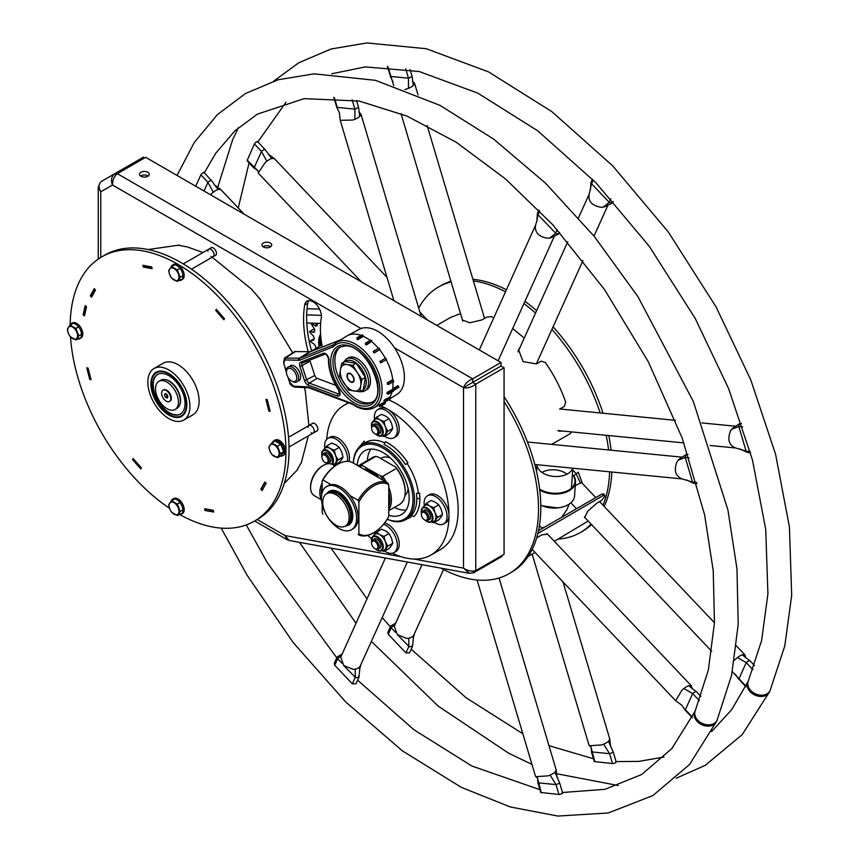 <?xml version="1.0" encoding="UTF-8"?>
<svg xmlns="http://www.w3.org/2000/svg" width="859" height="859" viewBox="0 0 859 859"><rect width="100%" height="100%" fill="white"/><g stroke="black" fill="none" stroke-linecap="round" stroke-linejoin="round"><path stroke-width="1.29" d="M558.393 430.864L560.637 430.831M519.265 349.108L518.288 350.418M603.576 494.752L602.019 494L538.518 530.658M585.215 517.913L584.571 517.644L587.728 511.255L596.844 503.138L601.59 500.4L605.026 496.169L603.469 495.385L537.874 533.514M536.714 537.798L542.05 534.77L547.645 534.244M551.693 444.382L569.936 433.849L571.589 431.905M559.166 431.207L563.246 431.078M519.92 347.659L518.546 349.71L523.088 361.618L536.413 363.905L541.159 361.167L545.358 362.498C554.173 375.211 560.948 388.397 565.673 402.055L564.374 406.393L559.639 409.131M462.464 320.053L470.002 322.759L481.974 319.881L486.72 317.143L491.305 316.649L493.839 317.68M512.683 328.535L524.237 338.081M436.78 325.4L450.449 317.508L460.521 313.535M588.179 521.037L554.334 541.31M605.026 496.169L603.544 493.764M504.072 396.643A141.778 81.852 60 0 1 511.449 572.309L509.151 573.64A141.778 81.852 60 0 1 440.989 568.153M504.072 401.529A141.778 81.852 60 0 1 509.151 573.64M716.76 720.83A11.908 8.977 -155.7 0 1 716.492 721.506A11.908 8.977 -155.7 0 1 697.229 721.463A11.908 8.977 -155.7 0 1 694.791 711.714A11.908 8.977 -155.7 0 1 695.081 711.145M698.453 720.894A10.287 7.752 24.3 0 0 707.698 724.846M177.029 175.44L194.263 142.519L217.391 114.612L245.524 93.502L278.101 79.758L314.072 73.842L375.544 80.349L440.098 105.421L493.667 139.115L545.626 183.278L594.245 236.397L637.915 296.634L693.342 401.475L727.927 509.967L736.968 568.819L738.214 624.407L731.578 675.303L717.082 720.186A11.908 8.955 -156.1 0 1 697.776 720.229A11.908 8.955 -156.1 0 1 695.318 710.554L708.374 669.913L714.452 622.829L713.228 570.677L704.648 514.96L682.229 438.122L648.255 361.671L604.382 289.365L552.756 224.747L505.489 178.919L456.258 142.272L406.876 116.04L359.18 101.051L304.129 98.645L257.389 114.14L234.851 130.869L215.813 153.138L204.345 172.766M692.193 688.757L691.366 685.815L688.714 685.718A10.823 3.393 136.5 0 0 686.438 686.781A10.823 3.393 136.5 0 0 683.85 688.521L682.153 689.917L675.657 700.708L681.831 705.25L685.321 710.339L692.397 717.791M688.714 685.718L695.887 691.463L692.826 693.234L685.364 709.717L692.29 717.018M499.058 578L556.192 769.911L554.946 772.252A10.823 3.372 163.4 0 1 552.885 773.691A10.823 3.372 163.4 0 1 550.093 775.054L548.031 775.838L535.866 776.686L535.447 776.085L477.067 579.997M554.946 772.252L559.681 783.043L556.364 784.632L538.088 782.839L537.455 777.921L535.866 776.686M559.681 783.043L562.634 792.943M562.076 792.674C562.903 793.458 561.85 794.06 558.941 794.478L540.74 792.481L537.809 782.624M407.338 562.011L360.082 666.337A10.823 8.16 -155.7 0 1 358.02 668.119A10.823 8.16 -155.7 0 1 355.229 669.14L353.167 669.333L343.783 665.553L340.744 657.167L385.39 558.006M358.708 675.904L358.879 677.364L355.637 677.665L343.772 665.564M358.879 677.364L355.959 683.839L352.362 683.839L334.709 665.22L334.258 663.395L337.179 656.92L342.022 654.139M341.818 663.159L337.351 658.381L337.179 656.92M210.38 194.692L213.257 192.212A10.823 3.393 -43.5 0 1 215.834 190.483A10.823 3.393 -43.5 0 1 218.111 189.41L220.763 189.517L244.171 214.202M204.002 191.009L208.082 182.011L211.142 180.24L204.023 172.434M195.712 186.231L200.845 174.86C202.66 172.541 203.712 171.94 203.98 173.056M535.597 225.101L535.49 225.369C534.652 232.488 538.711 236.773 547.688 238.233L549.749 238.04A10.823 8.16 24.3 0 0 552.197 237.202A10.823 8.16 24.3 0 0 552.541 237.02M538.808 210.047L537.423 213.365L537.992 214.675L555.998 233.605L558.586 233.959L559.649 232.402M680.425 458.309A10.823 8.171 95.6 0 0 680.081 458.523A10.823 8.171 95.6 0 0 678.148 460.22L676.956 461.906C673.735 470.399 675.421 476.069 682.014 478.903L682.304 478.935M687.962 454.443L686.083 454.583L685.106 456.999L692.526 482.06L693.374 483.209L696.939 483.66M339.369 112.701L336.728 107.171L339.369 112.701L340.228 120.314L352.813 120.056L354.874 119.283A10.823 3.372 -16.6 0 0 357.666 117.919A10.823 3.372 -16.6 0 0 359.728 116.48L360.973 114.14L358.837 111.938M334.398 97.743L337.276 107.407L355.272 109.147L358.332 107.375M359.728 116.48L358.611 107.6L356.506 100.535M558.232 539.055A141.778 81.852 -120 0 0 580.319 532.548A141.778 81.852 -120 0 0 591.067 524.087M603.039 505.242A141.778 81.852 -120 0 0 609.611 471.806M608.591 449.955A141.778 81.852 -120 0 0 606.175 435.288M600.173 412.954A141.778 81.852 -120 0 0 580.212 368.651A141.778 81.852 -120 0 0 551.897 329.416M535.533 313.063A141.778 81.852 -120 0 0 523.936 303.592M505.5 291.824A141.778 81.852 -120 0 0 473.406 280.936M451.115 281.935A141.778 81.852 -120 0 0 438.541 286.981A141.778 81.852 -120 0 0 418.72 308.113M580.319 532.548L582.617 531.227A141.778 81.852 -120 0 0 591.54 524.57M604.221 506.488A141.778 81.852 -120 0 0 611.855 472.031M611.06 450.202A141.778 81.852 -120 0 0 608.795 435.545M602.997 413.233A141.778 81.852 -120 0 0 582.509 367.33A141.778 81.852 -120 0 0 553.056 326.839M536.607 310.668A141.778 81.852 -120 0 0 524.956 301.326M506.423 289.784A141.778 81.852 -120 0 0 472.912 279.304M450.921 281.301A141.778 81.852 -120 0 0 440.839 285.66L438.541 286.981M331.757 73.767L365.311 66.916L419.171 71.512L477.819 93.137L537.691 130.783L595.845 182.677L649.232 246.243L695.135 318.281L728.593 388.536L752.452 459.919L765.723 529.38L767.914 593.923L761.6 640.578L748.361 680.79A11.908 8.977 24.3 0 0 750.798 690.539A11.908 8.977 24.3 0 0 770.061 690.572L784.793 645.957L791.687 595.308L789.421 526.996L775.57 454.228L750.755 379.85L715.998 306.813L668.313 231.994L612.714 165.873L551.832 111.616L488.47 71.845L426.204 48.705L366.933 42.95L331.166 48.974L298.782 62.75L273.753 81.079M748.125 681.37A11.908 8.998 24.7 0 0 747.835 681.939A11.908 8.998 24.7 0 0 750.24 691.774A11.908 8.998 24.7 0 0 769.471 691.882A11.908 8.998 24.7 0 0 769.739 691.216M760.537 695.178A10.287 7.774 -155.3 0 1 751.507 691.237M745.762 657.833L744.936 654.891L742.273 654.794A10.823 3.393 136.5 0 0 739.996 655.857A10.823 3.393 136.5 0 0 737.419 657.597L734.477 660.141M595.792 497.597L582.262 483.338A10.823 3.393 -43.5 0 0 580.448 483.016L575.262 485.668M573.619 475.854L578.279 472.182M742.283 654.794L749.456 660.539L746.396 662.3L738.837 679.05L745.966 686.867M562.999 581.897L609.761 738.987L608.516 741.328A10.823 3.372 163.4 0 1 606.454 742.767A10.823 3.372 163.4 0 1 603.662 744.13L601.601 744.914L589.435 745.752L589.016 745.161L532.15 554.119M608.516 741.328L613.251 752.119L609.933 753.708L591.658 751.915L591.024 746.997L589.435 745.752M615.645 761.74C616.472 762.524 615.42 763.136 612.51 763.554L594.31 761.546L591.379 751.7M613.251 752.119L616.204 762.019M443.566 569.517L413.651 635.402A10.823 8.16 -155.7 0 1 411.59 637.195A10.823 8.16 -155.7 0 1 408.798 638.216L406.736 638.409L397.341 634.629L394.313 626.232L421.994 564.685M395.387 632.235L390.92 627.457L390.748 625.996L395.591 623.215M412.277 644.969L412.449 646.44L409.528 652.915L405.931 652.904L388.279 634.286L387.828 632.471L390.748 625.996M412.449 646.44L409.206 646.741L397.352 634.629M361.435 281.902L258.623 173.475L258.312 172.82L265.12 162.684L266.827 161.288A10.823 3.393 -43.5 0 1 269.404 159.549A10.823 3.393 -43.5 0 1 271.68 158.486L274.332 158.582L386.99 277.393M258.312 172.809L258.044 170.834L254.092 167.827L261.651 151.077L264.712 149.316L257.593 141.499M254.146 168.181L247.081 160.73L254.414 143.936C256.229 141.617 257.281 141.016 257.55 142.122M589.167 194.177L589.059 194.445C588.157 201.597 592.227 205.881 601.257 207.298L603.319 207.105A10.823 8.16 24.3 0 0 605.767 206.278A10.823 8.16 24.3 0 0 606.11 206.096M592.377 179.123L590.992 182.441L591.561 183.751L609.568 202.681L612.156 203.035L613.219 201.468M733.994 427.385A10.823 8.171 95.6 0 0 733.65 427.599A10.823 8.171 95.6 0 0 731.718 429.296L730.526 430.982C727.24 439.507 728.926 445.177 735.583 447.969L735.873 448.011M741.532 423.519L739.653 423.659L738.676 426.075L746.095 451.136L746.943 452.274L750.508 452.736M404.9 89.604L408.444 88.359A10.823 3.372 -16.6 0 0 411.236 86.984A10.823 3.372 -16.6 0 0 413.297 85.546M410.076 69.611L412.18 76.676L413.297 85.556L414.543 83.205L412.406 81.014M387.355 66.358L390.566 76.43L408.841 78.223L411.901 76.451M572.395 474.361A21.647 13.433 -176 0 1 575.519 482.071A21.647 13.433 -176 0 1 562.462 493.27A21.647 13.433 -176 0 1 539.753 490.092M540.783 505.113A21.647 13.433 4 0 0 565.405 506.048A21.647 13.433 4 0 0 574.542 496.04L575.519 482.071M572.384 474.565A21.099 13.089 -176 0 1 566.961 491.004A21.099 13.089 -176 0 1 539.645 489.136M541.975 472.45A16.643 10.329 -176 0 1 565.727 473.33A16.643 10.329 -176 0 1 566.897 474.2M540.783 505.146A21.099 13.089 4 0 0 565.061 506.187A21.099 13.089 4 0 0 565.233 506.112M537.036 464.698A17.996 11.167 4 0 0 542.276 472.654A17.996 11.167 4 0 0 560.251 476.23A17.996 11.167 4 0 0 572.642 468.187M557.77 507.916L542.534 505.908M353.382 463.098A42.209 24.374 60 0 1 384.188 448.817A42.209 24.374 60 0 1 413.007 499.895A42.209 24.374 60 0 1 387.194 519.147M357.226 465.31A36.797 21.25 60 0 1 364.764 450.803A36.797 21.25 60 0 1 393.121 460.66A36.797 21.25 60 0 1 409.185 497.694A36.797 21.25 60 0 1 401.561 514.53A36.797 21.25 60 0 1 388.751 515.239M353.339 463.076A43.294 24.997 60 0 1 362.283 444.737A43.294 24.997 60 0 1 395.645 456.333A43.294 24.997 60 0 1 414.532 499.895A43.294 24.997 60 0 1 405.566 519.716A43.294 24.997 60 0 1 387.141 519.233M363.84 443.792A43.562 25.147 60 0 1 365.977 442.288A43.562 25.147 60 0 1 384.832 442.922M407.037 463.42A43.562 25.147 60 0 1 418.322 493.259M412.116 515.84A43.562 25.147 60 0 1 409.528 517.741A43.562 25.147 60 0 1 406.973 518.911M326.71 439.346A86.576 49.983 60 0 1 344.459 405.029A86.576 49.983 60 0 1 349.119 402.871M381.117 405.91A86.576 49.983 60 0 1 448.978 515.357A86.576 49.983 60 0 1 431.046 555A86.576 49.983 60 0 1 392.445 553.217M371.528 538.818A86.576 49.983 60 0 1 367.845 535.372M388.612 399.875A86.576 49.983 60 0 1 458.158 510.063A86.576 49.983 60 0 1 440.227 549.696L431.046 555M416.529 493.41L419.568 493.152L419.89 498.574C419.858 506.252 417.936 512.211 414.124 516.452L411.343 515.604C414.961 511.567 416.798 505.887 416.83 498.574L416.529 493.41M384.059 444.393L385.476 441.687C393.862 445.961 401.346 452.994 407.939 462.797L405.448 464.504C399.167 455.163 392.037 448.462 384.059 444.393M358.364 448.022L364.237 441.139L363.829 443.845M308.768 300.586A11.908 6.872 -120 0 0 307.758 303.184A104.981 60.613 -120 0 0 311.549 350.934M311.903 423.809A4.488 2.598 60 0 1 312.418 423.326A4.488 2.598 60 0 1 314.673 423.551A4.488 2.598 60 0 1 317.605 427.514A4.488 2.598 60 0 1 316.917 431.111A4.488 2.598 60 0 1 316.23 431.315M210.509 248.187A4.488 2.598 60 0 1 211.024 247.703A4.488 2.598 60 0 1 213.268 247.918A4.488 2.598 60 0 1 216.2 251.88A4.488 2.598 60 0 1 215.512 255.477A4.488 2.598 60 0 1 214.836 255.681M297.064 470.066L301.101 462.883M305.181 390.963L304.569 387.506M259.654 298.599L251.408 289.129M186.908 246.866L178.178 245.212M307.758 303.184L304.698 304.956A11.908 6.872 -120 0 1 307.039 301.122A11.908 6.872 -120 0 1 316.874 305.052A11.908 6.872 -120 0 1 321.277 317.905A81.165 46.858 -120 0 0 322.329 347.015M304.698 304.956A104.981 60.613 -120 0 0 308.231 351.782M466.577 385.906L463.516 387.677C464.902 383.758 467.962 380.816 472.697 378.84L472.697 382.373L466.577 385.906L501.012 366.02L472.697 382.373L475.757 384.134C471.677 387.248 467.597 388.429 463.516 387.677L463.516 568.11L413.727 559.026M475.757 570.634L475.757 384.134L504.072 367.792L504.072 554.291L475.757 570.634C471.677 571.729 467.597 570.891 463.516 568.11L469.422 573.34L289.215 540.472L284.952 535.544L257.195 519.523M116.019 174.903L115.181 173.464C111.423 176.224 110.521 180.079 112.497 185.007C112.432 180.261 114.054 176.482 117.35 173.679L472.697 378.84L501.012 362.487L501.012 366.02L504.072 367.792M473.255 571.074L473.685 572.781L469.422 573.34M287.948 540.021L287.003 539.656L284.952 535.544L401.174 556.739M99.204 184.771L98.237 187.509L100.771 191.782L112.497 185.007L361.059 328.525M101.673 181.26L115.181 173.464L101.673 181.26C98.506 183.686 98.205 187.187 100.771 191.782L100.771 257.432M501.012 362.487L145.665 157.326L117.35 173.679M270.284 242.979A4.875 2.813 0 0 0 264.98 242.367A4.875 2.813 0 0 0 261.974 244.965A4.875 2.813 0 0 0 263.391 246.952A4.875 2.813 0 0 0 268.706 247.564A4.875 2.813 0 0 0 271.712 244.965A4.875 2.813 0 0 0 270.284 242.979M147.834 172.283A4.875 2.813 0 0 0 142.53 171.671A4.875 2.813 0 0 0 139.523 174.27A4.875 2.813 0 0 0 140.951 176.256A4.875 2.813 0 0 0 146.255 176.868A4.875 2.813 0 0 0 149.262 174.27A4.875 2.813 0 0 0 147.834 172.283M148.178 176.041A4.875 2.813 0 0 0 147.834 175.816A4.875 2.813 0 0 0 140.608 176.041M270.628 246.726A4.875 2.813 0 0 0 270.284 246.512A4.875 2.813 0 0 0 263.047 246.726M115.181 173.464L143.496 157.111L144.129 158.217M473.685 572.781L502 556.439L501.796 555.601M434.418 522.358A16.235 9.374 -120 0 0 443.695 523.893L445.617 522.798A16.235 9.374 -120 0 0 448.978 515.357A16.235 9.374 -120 0 0 441.891 499.025A16.235 9.374 -120 0 0 429.382 494.677L427.46 495.783A16.235 9.374 -120 0 0 424.099 503.213A16.235 9.374 -120 0 0 424.292 505.715M443.695 523.893A16.235 9.374 -120 0 0 447.056 516.463A16.235 9.374 -120 0 0 439.98 500.131A16.235 9.374 -120 0 0 427.46 495.783M384.682 551.081A16.235 9.374 -120 0 0 393.959 552.616L395.87 551.51A16.235 9.374 -120 0 0 399.231 544.08A16.235 9.374 -120 0 0 384.596 522.884M393.959 552.616A16.235 9.374 -120 0 0 397.32 545.186A16.235 9.374 -120 0 0 383.522 524.237M374.363 532.365A16.235 9.374 -120 0 0 374.545 534.427M384.682 436.2A16.235 9.374 -120 0 0 393.959 437.746L395.87 436.64A16.235 9.374 -120 0 0 399.231 429.21A16.235 9.374 -120 0 0 392.144 412.868A16.235 9.374 -120 0 0 379.635 408.519L377.724 409.625A16.235 9.374 -120 0 0 374.363 417.055A16.235 9.374 -120 0 0 374.545 419.557M393.959 437.746A16.235 9.374 -120 0 0 397.32 430.305A16.235 9.374 -120 0 0 390.233 413.974A16.235 9.374 -120 0 0 377.724 409.625M349.001 461.455A16.235 9.374 -120 0 0 349.484 457.922A16.235 9.374 -120 0 0 342.397 441.59A16.235 9.374 -120 0 0 329.888 437.242L327.977 438.348A16.235 9.374 -120 0 0 324.616 445.778A16.235 9.374 -120 0 0 324.809 448.269M347.38 461.326A16.235 9.374 -120 0 0 347.573 459.028A16.235 9.374 -120 0 0 340.486 442.696A16.235 9.374 -120 0 0 327.977 438.348M334.935 464.923A16.235 9.374 -120 0 0 335.762 465.46M424.818 520.028A5.412 3.125 -120 0 0 425.194 520.253A5.412 3.125 -120 0 0 427.9 520.522A5.412 3.125 -120 0 0 429.017 518.052A5.412 3.125 -120 0 0 426.655 512.598A5.412 3.125 -120 0 0 422.488 511.148A5.412 3.125 -120 0 0 421.361 513.628L421.361 514.444A4.413 2.545 -120 0 0 424.486 519.856A4.413 2.545 -120 0 0 427.61 518.052A4.413 2.545 -120 0 0 424.486 512.64A4.413 2.545 -120 0 0 421.361 514.444A4.413 2.545 -120 0 0 423.294 518.89A4.413 2.545 -120 0 0 426.698 520.071A4.413 2.545 -120 0 0 427.61 518.052A4.413 2.545 -120 0 0 425.677 513.607A4.413 2.545 -120 0 0 422.274 512.426A4.413 2.545 -120 0 0 421.361 514.444M375.072 548.74A5.412 3.125 -120 0 0 375.447 548.976A5.412 3.125 -120 0 0 378.153 549.245A5.412 3.125 -120 0 0 379.27 546.764A5.412 3.125 -120 0 0 376.908 541.32A5.412 3.125 -120 0 0 372.742 539.871A5.412 3.125 -120 0 0 371.625 542.351L371.625 543.167A4.413 2.545 -120 0 0 374.739 548.568A4.413 2.545 -120 0 0 377.863 546.764A4.413 2.545 -120 0 0 374.739 541.363A4.413 2.545 -120 0 0 371.625 543.167A4.413 2.545 -120 0 0 373.547 547.602A4.413 2.545 -120 0 0 376.951 548.794A4.413 2.545 -120 0 0 377.863 546.764A4.413 2.545 -120 0 0 375.941 542.33A4.413 2.545 -120 0 0 372.538 541.138A4.413 2.545 -120 0 0 371.625 543.167M375.072 433.87A5.412 3.125 -120 0 0 375.447 434.096A5.412 3.125 -120 0 0 378.153 434.364A5.412 3.125 -120 0 0 379.27 431.894A5.412 3.125 -120 0 0 376.908 426.451A5.412 3.125 -120 0 0 372.742 425.001A5.412 3.125 -120 0 0 371.625 427.471L371.625 428.287A4.413 2.545 -120 0 0 374.739 433.698A4.413 2.545 -120 0 0 377.863 431.894A4.413 2.545 -120 0 0 374.739 426.483A4.413 2.545 -120 0 0 371.625 428.287A4.413 2.545 -120 0 0 373.547 432.732A4.413 2.545 -120 0 0 376.951 433.913A4.413 2.545 -120 0 0 377.863 431.894A4.413 2.545 -120 0 0 375.941 427.449A4.413 2.545 -120 0 0 372.538 426.268A4.413 2.545 -120 0 0 371.625 428.287M325.336 462.582A5.412 3.125 -120 0 0 325.701 462.818A5.412 3.125 -120 0 0 328.406 463.087A5.412 3.125 -120 0 0 329.534 460.607A5.412 3.125 -120 0 0 327.172 455.163A5.412 3.125 -120 0 0 322.995 453.713A5.412 3.125 -120 0 0 321.878 456.193L321.878 457.009A4.413 2.545 -120 0 0 325.003 462.41A4.413 2.545 -120 0 0 328.117 460.607A4.413 2.545 -120 0 0 325.003 455.206A4.413 2.545 -120 0 0 321.878 457.009A4.413 2.545 -120 0 0 323.8 461.444A4.413 2.545 -120 0 0 327.204 462.636A4.413 2.545 -120 0 0 328.117 460.607A4.413 2.545 -120 0 0 326.195 456.172A4.413 2.545 -120 0 0 322.791 454.98A4.413 2.545 -120 0 0 321.878 457.009M425.645 520.49A8.311 4.8 -120 0 0 427.084 521.531A8.311 4.8 -120 0 0 430.38 522.261A8.311 4.8 -120 0 0 432.711 516.001A8.311 4.8 -120 0 0 427.084 507.959A8.311 4.8 -120 0 0 422.22 508.131L424.045 506.069A9.202 5.315 60 0 0 423.798 506.381L426.257 503.374L431.25 500.496L435.577 502.332L438.756 504.834L441.215 509.333L442.514 514.509L441.215 516.85L438.756 519.856L433.763 522.734L431.701 521.993M426.257 503.374L429.425 505.876L433.763 507.712L435.062 512.887L437.521 517.397L433.763 522.734M424.045 506.069A9.202 5.315 60 0 1 429.425 505.876A9.202 5.315 60 0 1 435.062 512.887A9.202 5.315 60 0 1 435.062 520.404A9.202 5.315 60 0 1 433.076 521.714L430.38 522.261L426.902 521.51L425.269 520.296M429.489 519.609A5.412 3.125 -120 0 0 430.316 515.271A5.412 3.125 -120 0 0 426.783 510.504A5.412 3.125 -120 0 0 424.078 510.235M438.756 504.834L433.763 507.712M442.514 514.509L437.521 517.397M375.898 434.332A8.311 4.8 -120 0 0 377.348 435.373A8.311 4.8 -120 0 0 380.634 436.114A8.311 4.8 -120 0 0 382.964 429.844A8.311 4.8 -120 0 0 377.348 421.801A8.311 4.8 -120 0 0 372.473 421.973L374.299 419.911A9.202 5.315 60 0 0 374.052 420.223L376.51 417.216L381.503 414.339L385.841 416.175L389.009 418.677L391.468 423.176L392.767 428.351L391.468 430.692L389.009 433.698L384.027 436.576L381.954 435.835M376.51 417.216L379.689 419.718L384.027 421.554L385.315 426.73L387.774 431.239L384.027 436.576M374.299 419.911A9.202 5.315 60 0 1 379.689 419.718A9.202 5.315 60 0 1 385.315 426.73A9.202 5.315 60 0 1 385.315 434.246A9.202 5.315 60 0 1 383.329 435.556L380.634 436.114L375.523 434.149M379.742 433.451A5.412 3.125 -120 0 0 380.569 429.113A5.412 3.125 -120 0 0 377.037 424.346A5.412 3.125 -120 0 0 374.331 424.078M389.009 418.677L384.027 421.554M392.767 428.351L387.774 431.239M375.898 549.212A8.311 4.8 -120 0 0 377.348 550.254A8.311 4.8 -120 0 0 380.634 550.984A8.311 4.8 -120 0 0 382.964 544.724A8.311 4.8 -120 0 0 377.348 536.682A8.311 4.8 -120 0 0 372.473 536.854L374.299 534.792A9.202 5.315 60 0 0 374.052 535.103L376.51 532.097L381.503 529.219L385.841 531.045L389.009 533.546L391.468 538.056L392.767 543.232L391.468 545.562L389.009 548.579L384.027 551.457L381.954 550.716M376.51 532.097L379.689 534.599L384.027 536.435L385.315 541.61L387.774 546.109L384.027 551.457M374.299 534.792A9.202 5.315 60 0 1 379.689 534.599A9.202 5.315 60 0 1 385.315 541.61A9.202 5.315 60 0 1 385.315 549.116A9.202 5.315 60 0 1 383.329 550.436L380.634 550.984L377.155 550.232L375.523 549.019M379.742 548.321A5.412 3.125 -120 0 0 380.569 543.994A5.412 3.125 -120 0 0 377.037 539.227A5.412 3.125 -120 0 0 374.331 538.958M389.009 533.546L384.027 536.435M392.767 543.232L387.774 546.109M331.993 464.354A8.311 4.8 -120 0 0 332.959 457.622A8.311 4.8 -120 0 0 327.601 450.524A8.311 4.8 -120 0 0 322.737 450.696L324.552 448.634A9.202 5.315 60 0 0 324.305 448.946L326.764 445.939L331.757 443.061L336.094 444.887L339.273 447.399L341.732 451.898L343.031 457.074L341.732 459.415L339.273 462.421L334.28 465.299L332.723 464.762M326.764 445.939L329.942 448.441L334.28 450.277L335.579 455.453L338.038 459.952L334.28 465.299M324.552 448.634A9.202 5.315 60 0 1 329.942 448.441A9.202 5.315 60 0 1 335.579 455.453A9.202 5.315 60 0 1 335.579 462.958A9.202 5.315 60 0 1 333.593 464.279L332.336 464.536M330.006 462.174A5.412 3.125 -120 0 0 330.833 457.836A5.412 3.125 -120 0 0 327.3 453.069A5.412 3.125 -120 0 0 324.595 452.8M339.273 447.399L334.28 450.277M343.031 457.074L338.038 459.952M370.981 449.085A36.261 20.927 -120 0 0 367.362 460.542M394.421 507.411A36.261 20.927 -120 0 0 406.146 510.01M388.751 484.787A28.68 16.557 120 0 0 358.901 502.021L358.139 500.303A29.764 17.18 -60 0 1 387.935 483.048A29.764 17.18 -60 0 1 387.978 483.069L388.751 484.787L388.751 516.506A28.68 16.557 120 0 1 373.826 532.677L373.064 533.128A29.764 17.18 -60 0 1 358.182 534.599A29.764 17.18 -60 0 1 358.139 534.577L358.182 534.599M358.901 502.021L358.901 533.74A28.68 16.557 120 0 0 373.826 532.677M387.903 483.026L352.781 462.743A29.764 17.18 120 0 0 352.738 462.722A29.764 17.18 120 0 0 337.855 464.204A29.764 17.18 120 0 0 322.93 479.977L322.168 480.815A28.68 16.557 -60 0 1 337.093 464.644A28.68 16.557 -60 0 1 337.469 464.429M352.738 462.722L367.512 471.258M358.139 500.303L350 495.611M331.069 484.68L322.93 479.977M373.246 474.565L387.935 483.048M322.168 504.373L322.168 512.533L322.93 514.251M322.168 480.815L322.168 492.508M321.631 494.848A20.831 12.026 -60 0 1 322.168 491.09M322.125 491.294A15.806 9.127 -60 0 1 322.168 490.747M321.556 495.407A16.912 9.76 -60 0 1 322.168 487.107L321.556 495.407M321.427 499.036A17.996 10.383 -60 0 1 322.168 482.801M321.47 499.82L314.319 495.686A17.996 10.383 -60 0 1 310.593 487.45A17.996 10.383 -60 0 1 323.317 465.417L323.317 465.417A17.996 10.383 -60 0 1 332.315 464.526L334.924 466.029M322.554 465.857L323.317 465.417L322.554 465.857A16.912 9.76 -60 0 0 310.593 486.57L310.593 487.45M331.585 490.886A18.673 10.78 60 0 1 332.712 490.382A18.673 10.78 -120 0 0 331.585 490.886L329.673 491.992A18.673 10.78 -120 0 0 328.933 492.486M350.247 523.228A18.673 10.78 -120 0 0 351.256 522.497A18.673 10.78 -120 0 1 350.247 523.228L348.335 524.323A18.673 10.78 -120 0 0 351.202 509.366A18.673 10.78 -120 0 0 339.004 492.916A18.673 10.78 -120 0 0 329.673 491.992M350.225 523.861A19.209 11.092 60 0 1 347.476 524.763M358.139 534.577L358.901 533.74M328.857 492.518A19.209 11.092 60 0 1 331.016 490.586M322.168 487.74A16.643 9.61 120 0 0 321.642 494.687M349.141 522.916A18.125 10.469 -120 0 0 349.989 508.088A18.125 10.469 -120 0 0 338.618 493.581A18.125 10.469 -120 0 0 331.295 492.003M350.3 520.06A17.588 10.158 -120 0 0 338.618 494.022A17.588 10.158 60 0 0 334.344 492.432M345.275 526.095L346.811 525.214A18.673 10.78 -120 0 0 349.667 510.257A18.673 10.78 -120 0 0 337.469 493.796A18.673 10.78 60 0 0 328.138 492.873L326.613 493.764A18.673 10.78 60 0 1 335.944 494.687A18.673 10.78 -120 0 1 348.142 511.137A18.673 10.78 -120 0 1 345.275 526.095A18.673 10.78 -120 0 1 335.944 525.171A18.673 10.78 60 0 1 323.746 508.721A18.673 10.78 60 0 1 326.613 493.764M347.541 524.72A18.673 10.78 -120 0 0 348.335 524.323M374.127 475.07A21.647 12.498 -120 0 0 370.379 472.375A21.647 12.498 -120 0 0 366.632 470.743M376.854 476.648A22.184 12.81 -120 0 0 370.766 471.709A22.184 12.81 -120 0 0 364.667 469.615M379.184 477.991A22.184 12.81 -120 0 0 371.528 471.269A22.184 12.81 60 0 0 363.872 469.154M405.201 491.584A25.974 15 -120 0 0 405.201 491.155A25.974 15 -120 0 0 395.731 467.124L377.939 456.859L375.684 456.44L361.918 464.386L362.638 465.696A25.974 15 -120 0 0 359.287 466.501M362.638 465.696L380.419 475.961L382.674 476.38L396.45 468.423L395.731 467.124M388.751 506.703A25.974 15 -120 0 0 388.751 491.939M383.769 480.643A25.974 15 -120 0 0 380.419 475.961M375.684 456.44A27.058 15.623 -120 0 0 372.538 457.557L358.761 465.514A27.058 15.623 -120 0 0 358.192 465.868M390.501 458.083A22.184 12.81 -120 0 0 381.482 458.019L380.72 458.459M404.943 495.514A22.184 12.81 -120 0 0 408.122 488.61M388.751 510.686L399.596 504.416A27.058 15.623 -120 0 0 405.201 492.035A27.058 15.623 -120 0 0 396.45 468.423M388.751 509.709A27.058 15.623 -120 0 0 388.751 487.171M386.4 482.157A27.058 15.623 -120 0 0 382.674 476.38M361.918 464.386A27.058 15.623 -120 0 0 358.761 465.514M356.378 521.445A24.89 14.367 60 0 1 351.449 529.713A24.89 14.367 60 0 1 330.983 521.617A24.89 14.367 60 0 1 321.631 494.87A24.89 14.367 60 0 1 326.56 486.602A24.89 14.367 60 0 1 347.025 494.698A24.89 14.367 60 0 1 356.378 521.445M345.554 525.933A19.478 11.242 -120 0 0 348.743 525.032A19.478 11.242 -120 0 0 352.598 518.557A19.478 11.242 -120 0 0 345.286 497.629A19.478 11.242 -120 0 0 329.265 491.294A19.478 11.242 -120 0 0 326.892 493.603M330.06 490.897A19.478 11.242 -120 0 0 328.406 492.733M347.068 525.053A19.478 11.242 -120 0 0 349.484 524.538M326.56 486.602L328.084 485.722A24.89 14.367 60 0 1 348.55 493.818A24.89 14.367 60 0 1 357.913 520.565A24.89 14.367 60 0 1 352.985 528.833L351.449 529.713M179.971 514.681A152.601 88.101 -120 0 0 254.361 521.155L257.432 519.384A152.601 88.101 -120 0 0 280.818 397.105A152.601 88.101 -120 0 0 181.131 262.639A152.601 88.101 -120 0 0 104.83 255.08L101.77 256.841A152.601 88.101 -120 0 0 70.18 324.519M254.361 521.155A152.601 88.101 -120 0 0 277.758 398.877A152.601 88.101 -120 0 0 178.071 264.4A152.601 88.101 -120 0 0 101.77 256.841M70.513 336.964A152.601 88.101 -120 0 0 169.502 508.26M94.254 288.603L90.302 295.829L91.569 297.182L95.456 290.052L94.254 288.603M91.054 379.635L88.08 368.092L86.759 367.781L89.776 379.495L91.054 379.635M132.544 459.597L140.79 468.971L141.327 467.811L133.209 458.577L132.544 459.597L133.564 459.007M205.054 510.482L213.73 512.028L213.215 510.257L204.667 508.732L205.054 510.482L213.666 511.513M262.038 490.607L266.075 483.402L264.808 482.049L260.835 489.136L262.038 490.607M270.166 411.332L267.203 399.564L265.925 399.403L268.846 411.01L270.166 411.332M224.543 318.786L216.285 309.294L215.727 310.432L223.877 319.784L224.543 318.786M151.646 266.945L142.905 265.291L143.399 267.052L152.022 268.695L151.646 266.945M85.181 305.632L83.13 314.856L84.483 315.919L86.512 306.824L85.181 305.632M91.054 295.389L90.302 295.829M90.829 378.883L89.776 379.495M260.835 489.136L261.523 488.739M268.846 411.01L269.855 410.43M215.727 310.432L216.779 309.831M143.399 267.052L144.333 266.515M83.13 314.856L83.752 314.491M152.236 268.384L144.43 266.881L144.033 265.442M224.51 318.732L223.898 319.086L216.489 310.582L216.833 309.884M266.805 399.51L269.146 410.258L269.973 410.452M262.553 489.802L261.447 488.642L265.066 482.189M148.059 249.54L179.177 245.105M186.886 246.748L202.949 252.546M212.141 257.238L251.923 289.44M259.418 298.052L292.736 352.866M305.224 390.319L308.907 425.549M308.295 435.9L301.251 463.044M297.762 469.476L284.254 483.445M85.836 306.212L83.699 314.781L84.558 315.457M262.457 489.855L266.118 483.327M133.714 459.189L133.403 459.683L140.876 468.176M87.682 368.006L90.184 378.765L90.818 378.84M94.608 288.892L91.022 295.453L91.924 296.419M85.535 306.384L86.415 307.168M224.296 318.474L223.898 319.086M267.267 399.8L266.483 399.703M205.795 510.106L205.526 508.925M87.446 368.146L88.123 368.296M199.116 401.153A29.764 17.18 60 0 1 192.953 414.779L183.762 420.072A29.764 17.18 60 0 1 160.826 412.105A29.764 17.18 60 0 1 147.834 382.148A29.764 17.18 -120 0 1 154.008 368.522L163.189 363.228A29.764 17.18 -120 0 1 186.124 371.195A29.764 17.18 -120 0 1 199.116 401.153M154.008 368.522A29.764 17.18 -120 0 1 176.933 376.5A29.764 17.18 -120 0 1 189.925 406.447A29.764 17.18 60 0 1 183.762 420.072M186.865 404.686A25.437 14.689 60 0 1 181.603 416.325A25.437 14.689 60 0 1 161.997 409.518A25.437 14.689 60 0 1 150.905 383.919A25.437 14.689 -120 0 1 156.166 372.28A25.437 14.689 -120 0 1 175.762 379.087A25.437 14.689 -120 0 1 186.865 404.686M280.335 456.097A8.654 5.004 -120 0 0 282.568 455.742L283.792 455.045A8.654 5.004 -120 0 0 285.585 451.072A8.654 5.004 -120 0 0 281.806 442.364A8.654 5.004 -120 0 0 275.138 440.044L273.914 440.753A8.654 5.004 -120 0 0 272.486 442.514M282.568 455.742A8.654 5.004 -120 0 0 284.361 451.78A8.654 5.004 -120 0 0 280.582 443.072A8.654 5.004 -120 0 0 273.914 440.753M178.94 514.648A8.654 5.004 -120 0 0 181.174 514.294L182.398 513.585A8.654 5.004 -120 0 0 184.191 509.623A8.654 5.004 -120 0 0 180.411 500.904A8.654 5.004 -120 0 0 173.733 498.585L172.509 499.294A8.654 5.004 -120 0 0 170.941 501.495M181.174 514.294A8.654 5.004 -120 0 0 182.967 510.332A8.654 5.004 -120 0 0 179.187 501.613A8.654 5.004 -120 0 0 172.509 499.294M77.535 339.015A8.654 5.004 -120 0 0 79.769 338.661L80.993 337.952A8.654 5.004 -120 0 0 82.786 333.99A8.654 5.004 -120 0 0 79.007 325.282A8.654 5.004 -120 0 0 72.339 322.963L71.114 323.671A8.654 5.004 -120 0 0 69.547 325.872M79.769 338.661A8.654 5.004 -120 0 0 81.562 334.699A8.654 5.004 -120 0 0 77.782 325.99A8.654 5.004 -120 0 0 71.114 323.671M178.94 280.474A8.654 5.004 -120 0 0 181.174 280.12L182.398 279.411A8.654 5.004 -120 0 0 184.191 275.449A8.654 5.004 -120 0 0 180.411 266.73A8.654 5.004 -120 0 0 173.733 264.411L172.509 265.12A8.654 5.004 -120 0 0 170.941 267.321M181.174 280.12A8.654 5.004 -120 0 0 182.967 276.158A8.654 5.004 -120 0 0 179.187 267.439A8.654 5.004 -120 0 0 172.509 265.12M281.677 446.583A6.604 3.812 60 0 1 282.697 449.203M277.5 457.74L280.807 455.828L283.674 451.737L280.807 444.339L275.063 441.021L271.755 442.933L277.5 446.251L280.378 453.649L277.5 457.74L271.755 454.422L269.876 450.975L268.888 447.013L271.755 442.933M280.807 444.339L277.5 446.251M283.674 451.737L280.378 453.649M269.876 445.23A7.033 4.059 -120 0 0 269.876 450.975A7.033 4.059 60 0 0 274.182 456.333A7.033 4.059 60 0 0 278.499 455.946A7.033 4.059 -120 0 0 278.499 450.202A7.033 4.059 60 0 0 274.182 444.844A7.033 4.059 60 0 0 269.876 445.23M311.151 432.786A4.327 2.502 -120 0 0 314.211 431.014A4.327 2.502 -120 0 0 311.151 425.72A4.327 2.502 -120 0 0 308.091 427.481M174.753 264.765L171.585 266.601L177.33 269.909L180.197 277.317L177.33 281.398L171.585 278.08L169.706 274.644L168.708 270.682L171.585 266.601M179.993 268.373L177.33 269.909M182.956 275.728L180.197 277.317M180.637 279.497L177.33 281.398M169.706 268.899A7.033 4.059 -120 0 0 169.706 274.644A7.033 4.059 60 0 0 174.012 280.002A7.033 4.059 60 0 0 178.318 279.615A7.033 4.059 -120 0 0 178.318 273.871A7.033 4.059 60 0 0 174.012 268.513A7.033 4.059 60 0 0 169.706 268.899M210.97 256.454A4.327 2.502 -120 0 0 214.031 254.683A4.327 2.502 -120 0 0 210.97 249.378A4.327 2.502 -120 0 0 207.91 251.15M73.348 323.317L70.18 325.142L75.925 328.46L78.803 335.858L75.925 339.949L70.18 336.631L68.301 333.185L67.313 329.222L70.18 325.142M78.588 326.914L75.925 328.46M81.551 334.269L78.803 335.858M79.232 338.038L75.925 339.949M68.301 327.44A7.033 4.059 -120 0 0 68.301 333.185A7.033 4.059 60 0 0 72.607 338.543A7.033 4.059 60 0 0 76.923 338.156A7.033 4.059 -120 0 0 76.923 332.412A7.033 4.059 60 0 0 72.607 327.054A7.033 4.059 60 0 0 68.301 327.44M174.753 498.939L171.585 500.765L177.33 504.083L180.197 511.492L177.33 515.572L171.585 512.254L169.706 508.807L168.708 504.856L171.585 500.765M179.993 502.547L177.33 504.083M182.956 509.892L180.197 511.492M180.637 513.661L177.33 515.572M169.706 503.073A7.033 4.059 -120 0 0 169.706 508.807A7.033 4.059 60 0 0 174.012 514.176A7.033 4.059 60 0 0 178.318 513.789A7.033 4.059 -120 0 0 178.318 508.045A7.033 4.059 60 0 0 174.012 502.687A7.033 4.059 60 0 0 169.706 503.073M168.879 375.651A22.839 13.186 -120 0 0 157.465 374.524A22.839 13.186 -120 0 0 153.965 392.821A22.839 13.186 -120 0 0 168.879 412.943A22.839 13.186 -120 0 0 180.304 414.081A22.839 13.186 -120 0 0 183.805 395.784A22.839 13.186 -120 0 0 168.879 375.651M157.702 374.395A22.839 13.186 -120 0 0 154.491 392.767A22.839 13.186 -120 0 0 169.341 412.685A22.839 13.186 -120 0 0 180.53 413.941M179.467 405.545A15.913 9.181 -120 0 0 169.341 381.042A15.913 9.181 -120 0 0 164.445 379.517M175.086 409.464L176.997 408.358A16.235 9.374 -120 0 0 180.358 400.928A16.235 9.374 -120 0 0 173.282 384.596A16.235 9.374 -120 0 0 160.762 380.247L158.851 381.342A16.235 9.374 -120 0 0 155.49 388.783A16.235 9.374 -120 0 0 162.576 405.115A16.235 9.374 -120 0 0 175.086 409.464A16.235 9.374 -120 0 0 178.447 402.033A16.235 9.374 -120 0 0 171.36 385.691A16.235 9.374 -120 0 0 158.851 381.342M163.242 390.083A6.496 3.747 60 0 1 163.511 389.911A6.496 3.747 60 0 1 166.753 390.233A6.496 3.747 60 0 1 171.349 398.179A6.496 3.747 -120 0 1 170.007 401.153L169.448 401.475A6.496 3.747 -120 0 0 170.801 398.501A6.496 3.747 60 0 0 167.967 391.962A6.496 3.747 60 0 0 162.963 390.222A6.496 3.747 60 0 0 161.61 393.197A6.496 3.747 -120 0 0 164.445 399.736A6.496 3.747 -120 0 0 169.448 401.475M167.086 394.592L165.325 393.572L164.434 394.829L165.325 397.105L167.086 398.125L167.977 396.869L167.086 394.592M167.806 396.45L166.12 393.851M165.325 397.105L167 396.128M164.434 394.829L165.97 393.948M361.961 379.42L365.397 377.445L363.325 389.814L359.9 391.79L348.69 390.029L339.541 375.898L340.389 369.832A14.614 8.44 60 0 1 347.025 364.527L341.614 363.529L340.389 369.832A14.614 8.44 -120 0 0 343.922 383.082A14.614 8.44 -120 0 0 354.091 391.028A14.614 8.44 -120 0 0 360.737 385.723L361.961 379.42L357.204 372.473A14.614 8.44 60 0 1 360.737 385.723L359.9 391.79L364.731 390.834A18.393 10.619 -120 0 0 366.192 372.441A18.393 10.619 -120 0 0 350.032 358.117A18.393 10.619 -120 0 0 346.338 358.965L343.085 362.681M347.025 364.527A14.614 8.44 60 0 1 357.204 372.473L352.824 365.29L347.025 364.527M350 381.149A4.596 2.652 60 0 1 347.455 377.112A4.596 2.652 60 0 1 348.26 373.794A4.596 2.652 60 0 1 351.127 374.406A4.596 2.652 60 0 1 353.661 378.432A4.596 2.652 60 0 1 352.856 381.761A4.596 2.652 60 0 1 350 381.149M365.397 377.445L356.26 363.314L345.05 361.553L341.614 363.529M356.26 363.314L352.824 365.29M351.181 374.062A5.057 2.921 -120 0 0 348.035 373.397A5.057 2.921 -120 0 0 347.143 377.047A5.057 2.921 -120 0 0 349.935 381.482A5.057 2.921 -120 0 0 353.092 382.158A5.057 2.921 -120 0 0 353.972 378.508A5.057 2.921 -120 0 0 351.181 374.062M390.695 398.297L396.955 394.41A37.613 21.711 -120 0 0 403.086 367.137A37.613 21.711 -120 0 0 382.416 334.473A37.613 21.711 -120 0 0 359.352 329.276L347.433 335.665A38.043 21.969 -120 0 1 361.102 335.397A38.043 21.969 60 0 0 346.725 336.073L336.331 342.526A37.646 21.733 -120 0 0 333.657 344.738L333.442 344.921A1.621 1.31 -137.2 0 1 333.657 344.738L299.952 358.171L284.512 358.085L283.599 362.734M370.154 340.443A38.043 21.969 -120 0 0 363.389 336.341A38.043 21.969 60 0 1 370.154 340.443M288.624 378.164L290.074 382.609L293.638 386.163L308.317 386.947L352.104 403.547A1.621 0.848 124.3 0 0 352.34 404.224C360.383 409.614 367.588 410.774 373.976 407.724L379.302 404.868A37.839 21.851 -120 0 0 379.399 404.814L384.853 401.894A38.043 21.969 -120 0 0 384.896 401.872A38.043 21.969 60 0 1 384.853 401.894L385.24 403.526L379.882 406.618L378.572 405.265M384.413 399.972L389.9 397.019A38.043 21.969 -120 0 0 392.048 391.951A38.043 21.969 60 0 1 389.9 397.019L390.534 398.759L385.176 401.851L383.855 400.809A37.839 21.851 -120 0 0 384.413 399.972L385.176 401.851M398.404 387.441L393.626 390.598L392.681 388.891A38.043 21.969 -120 0 0 392.917 381.879A38.043 21.969 60 0 1 392.606 389.385L392.95 391.017M387.226 382.77L388.408 384.478L387.366 384.166A37.839 21.851 -120 0 0 387.226 382.77L392.713 379.732A38.043 21.969 -120 0 0 386.174 359.717A38.043 21.969 60 0 1 392.713 379.732L393.433 381.385M379.914 361.414L385.369 358.267A38.043 21.969 -120 0 0 379.635 349.785A38.043 21.969 60 0 1 385.369 358.267L386.582 359.481L380.698 362.842A37.839 21.851 -120 0 0 379.914 361.414L380.44 361.156L381.235 362.562L386.593 359.47M378.465 348.367A38.043 21.969 -120 0 0 371.786 341.742A38.043 21.969 60 0 1 378.465 348.367M392.681 388.891L397.9 385.691L398.909 387.549M373.783 351.106L379.012 348.045L379.914 349.366L374.213 352.985A37.839 21.851 -120 0 0 373.203 351.761L373.654 351.138L374.213 352.985M365.87 343.074L370.927 339.992L371.904 341.141L366.406 344.974A37.839 21.851 -120 0 0 365.279 344.072L365.58 343.085L366.406 344.974M362.176 335.139L363.389 336.341L358.042 339.606A37.839 21.851 -120 0 0 356.904 339.112L356.979 337.78L358.042 339.606M284.512 358.085L294.744 351.599L310.389 351.696L340.755 339.777M386.894 393.54A37.839 21.851 -120 0 0 387.108 392.37L388.118 394.227L386.894 393.54M392.606 389.385L387.108 392.37M379.399 404.814L379.882 406.618M309.852 360.093A3.243 1.879 -120 0 0 310.056 361.059L314.781 375.49A3.243 1.879 -120 0 0 317.261 378.411L335.654 385.272M340.529 346.768A31.923 18.436 -120 0 0 339.359 378.959A31.923 18.436 -120 0 0 366.986 402.935A31.923 18.436 -120 0 0 372.398 401.958M346.338 358.965L348.249 357.87A18.393 10.619 60 0 1 351.954 357.011A18.393 10.619 60 0 1 368.103 371.335A18.393 10.619 60 0 1 366.643 389.728L364.731 390.834A18.393 10.619 -120 0 1 361.027 391.693M298.889 380.741A8.654 5.004 -120 0 0 299.576 372.076A8.654 5.004 -120 0 0 291.974 365.343A8.654 5.004 -120 0 0 290.235 365.741M321.041 339.122A18.941 10.931 -120 0 0 320.622 342.73A18.941 10.931 -120 0 0 320.837 345.576M320.944 338.253A18.941 10.931 -120 0 0 320.16 342.999A18.941 10.931 -120 0 0 320.375 345.844M315.725 348.529A3.468 2.008 60 0 0 313.385 343.611A18.962 10.952 60 0 1 310.239 341.302A37.592 21.711 60 0 1 310.163 340.926A18.962 10.952 60 0 1 312.826 340.443A3.468 2.008 60 0 0 313.471 340.282A3.468 2.008 60 0 0 312.483 335.021A18.962 10.952 60 0 1 309.594 331.821A37.592 21.711 60 0 1 309.627 331.477L313.675 329.137A18.962 10.952 60 0 1 314.491 329.244M310.163 340.926L314.19 338.607M309.627 331.477A18.962 10.952 60 0 1 312.676 332.229A3.468 2.008 60 0 0 314.018 332.208A3.468 2.008 60 0 0 313.685 327.698A18.962 10.952 60 0 1 311.323 323.875A37.592 21.711 60 0 1 311.43 323.618A18.962 10.952 60 0 1 314.609 325.518A3.468 2.008 60 0 0 316.681 325.905A3.468 2.008 60 0 0 317.261 323.306M311.43 323.618L312.214 323.167M291.577 380.945L292.522 381.493A8.654 5.004 -120 0 0 296.849 381.922A8.654 5.004 -120 0 0 298.642 377.96A8.654 5.004 -120 0 0 294.862 369.241A8.654 5.004 -120 0 0 288.194 366.922A8.654 5.004 -120 0 0 286.401 370.884L286.401 371.968A7.334 4.231 -120 0 0 291.577 380.945A7.334 4.231 -120 0 0 296.763 377.96A7.334 4.231 -120 0 0 291.577 368.973A7.334 4.231 -120 0 0 286.401 371.968A7.334 4.231 -120 0 0 289.601 379.345A7.334 4.231 -120 0 0 295.249 381.31A7.334 4.231 -120 0 0 296.763 377.96A7.334 4.231 -120 0 0 293.563 370.583A7.334 4.231 -120 0 0 287.915 368.618A7.334 4.231 -120 0 0 286.401 371.968M321.373 315.328A39.052 22.549 -120 0 0 321.266 315.328L306.663 314.931M320.611 323.392L306.781 323.016M319.527 309.079L307.039 308.735M539.184 532.505L538.303 531.667M603.469 495.385L602.019 494M683.85 688.521L692.665 693.546L699.376 700.622M550.093 775.054L556.009 784.621L558.941 794.478M537.498 778.179L541.299 792.75M360.082 666.337L358.987 676.849M355.229 669.14L355.282 677.354L352.362 683.839M341.517 655.256L337.63 658.735L334.709 665.22M218.111 189.41L214.589 184.964L220.462 189.291M213.257 192.212L207.921 182.323L200.845 174.86M537.423 213.365L536.854 221.01L537.992 214.675L539.677 210.938M549.749 238.04L555.644 233.294L557.255 229.718M678.148 460.22L685.203 457.46L689.101 457.847M682.132 478.914L692.526 482.06L696.595 482.457M354.874 119.283L354.917 109.136L352.126 99.773M580.448 483.016L575.992 473.416L572.706 469.948M732.351 671.652L745.859 686.094M737.419 657.597L746.235 662.611L752.946 669.698M591.067 747.255L594.868 761.826M603.662 744.13L609.579 753.697L612.51 763.554M395.086 624.332L391.199 627.811L388.279 634.286M408.798 638.216L408.852 646.43L405.931 652.904M413.651 635.413L412.556 645.925M266.827 161.288L261.48 151.388L254.414 143.936M271.68 158.486L264.69 148.994M257.84 170.662L247.113 160.107M603.319 207.105L609.214 202.37L610.824 198.794M589.102 194.327L591.561 183.751L593.247 180.014M735.701 447.99L746.095 451.136L750.165 451.533M731.718 429.296L738.772 426.536L742.67 426.912M408.444 88.359L408.487 78.212L405.695 68.849M393.733 85.642L387.967 66.819M416.83 498.574L419.89 498.574M394.549 347.852L463.516 387.677M425.742 520.533A7.752 4.478 -120 0 0 426.783 521.252A7.752 4.478 -120 0 0 432.26 518.084A7.752 4.478 -120 0 0 426.783 508.592A7.752 4.478 -120 0 0 421.404 513.016M421.361 513.542L422.22 508.131A8.311 4.8 -120 0 0 421.393 513.124M375.995 434.375A7.752 4.478 -120 0 0 377.037 435.094A7.752 4.478 -120 0 0 382.513 431.927A7.752 4.478 -120 0 0 377.037 422.435A7.752 4.478 -120 0 0 371.657 426.859M371.625 427.385L372.473 421.973A8.311 4.8 -120 0 0 371.646 426.966M375.995 549.245A7.752 4.478 -120 0 0 377.037 549.964A7.752 4.478 -120 0 0 382.513 546.807A7.752 4.478 -120 0 0 377.037 537.315A7.752 4.478 -120 0 0 371.657 541.739M371.625 542.265L372.473 536.854A8.311 4.8 -120 0 0 371.646 541.846M326.248 463.087A7.752 4.478 -120 0 0 327.3 463.806A7.752 4.478 -120 0 0 327.354 463.839M331.349 464.075A7.752 4.478 -120 0 0 332.304 457.815A7.752 4.478 -120 0 0 327.3 451.158A7.752 4.478 -120 0 0 321.921 455.581M321.878 456.108L322.737 450.696A8.311 4.8 -120 0 0 321.9 455.689M326.152 463.055A8.311 4.8 -120 0 0 327.236 463.871M151.356 383.651A25.437 14.689 60 0 1 156.402 372.151M181.829 416.196A25.437 14.689 60 0 1 169.116 414.672M186.414 404.417A24.782 14.313 60 0 1 168.879 414.543A24.782 14.313 60 0 1 151.356 384.188A24.782 14.313 60 0 1 168.879 374.062A24.782 14.313 60 0 1 186.414 404.417M393.25 389.342L398.608 386.249M352.104 403.547A36.024 20.799 -120 0 0 378.991 397.406A36.024 20.799 -120 0 0 365.139 355.1A36.024 20.799 -120 0 0 333.485 346.682L299.576 360.265L285.038 359.91L283.738 363.271L286.401 371.378M299.834 366.321A4.875 2.813 60 0 1 300.736 362.122L323.295 353.307A4.875 2.813 60 0 1 327.021 354.939A4.875 2.813 60 0 1 328.943 359.771A36.003 20.788 -120 0 0 338.768 389.761A4.875 2.813 60 0 1 339.992 394.571A4.875 2.813 60 0 1 337.254 395.945L308.274 385.133A4.875 2.813 60 0 1 304.558 380.752L299.834 366.321L302.024 365.698A3.243 1.879 60 0 1 302.475 362.97L302.475 362.97A1.621 1.321 68.7 0 0 302.626 362.895L324.874 354.209M344.362 344.953A33.555 19.37 60 0 1 375.888 376.403A33.555 19.37 60 0 1 364.409 406.178A33.555 19.37 60 0 1 332.884 374.728A33.555 19.37 60 0 1 344.362 344.953M363.346 389.718A16.772 9.685 -120 0 0 363.851 372.785A16.772 9.685 -120 0 0 349.377 360.254A16.772 9.685 -120 0 0 345.232 361.575M283.738 363.271L286.412 372.484M293.638 386.163A1.621 1.246 92.2 0 0 294.723 387.119L308.896 387.806L352.34 404.224M307.071 386.679A1.621 1.246 92.2 0 0 308.156 387.645M308.317 386.947A1.621 1.084 110.5 0 0 308.896 387.806M350.805 402.86A1.621 1.084 110.5 0 0 351.385 403.719M373.976 407.724A37.646 21.733 -120 0 0 374.331 364.055A37.646 21.733 -120 0 0 336.331 342.526L333.281 345.05M333.485 346.682A1.621 1.31 -137.2 0 1 333.442 344.921M332.605 347.283A1.621 1.321 -111.4 0 1 332.981 345.2M299.576 360.265A1.621 1.321 -111.4 0 1 299.952 358.171L310.389 351.696M298.481 360.436A1.621 1.246 -87.8 0 1 299.104 358.31L309.551 351.836M285.038 359.91A1.621 1.246 -87.8 0 1 285.671 357.784L295.893 351.299M363.314 335.633L357.956 338.725M371.904 341.141L366.546 344.234M379.914 349.366L374.556 352.458M385.798 358.063L380.44 361.156M393.293 379.989L387.935 383.082M393.175 389.846L387.817 392.939M390.405 397.642L385.047 400.734M385.251 402.613L379.893 405.706M300.736 362.122A1.621 1.321 68.7 0 0 302.475 362.97L325.024 354.155C326.56 354.38 327.708 356.013 328.471 359.051C328.363 369.316 331.724 379.635 338.575 390.018L339.423 393.83A3.243 1.879 60 0 1 338.199 393.862L309.229 383.05A3.243 1.879 60 0 1 306.749 380.129L302.024 365.698L310.056 361.059M323.295 353.307A1.621 1.321 68.7 0 0 325.024 354.155M328.943 359.771A1.621 0.977 -178.1 0 1 328.471 359.051M337.254 395.945A1.621 1.084 -69.5 0 1 338.199 393.862L339.627 393.046M308.274 385.133A1.621 1.084 -69.5 0 1 309.229 383.05L317.261 378.411M304.558 380.752L314.781 375.49M371.496 402.549A31.923 18.436 60 0 1 365.075 404.041A31.923 18.436 60 0 1 337.039 379.184A31.923 18.436 60 0 1 339.573 347.251L345.447 345.909C366.589 344.556 389.041 395.569 371.496 402.549M319.151 346.553A20.992 12.123 60 0 1 320.632 334.838M318.71 341.893A21.647 12.498 60 0 1 320.59 334.226M313.932 339.81L312.826 340.443M314.705 331.059L312.676 332.229M317.368 323.918L314.609 325.518M528.124 556.439L535.06 552.434M221.192 528.113L246.887 574.918L293.155 642.511L345.748 702.007L402.527 750.949L461.272 787.327L510.321 806.977L557.888 816.05L608.247 812.979L652.872 795.563L689.519 764.521L716.492 721.506M246.275 524.924L267.31 562.666L336.771 657.822M357.612 680.178L414.006 729.806L471.935 766.045L539.914 789.689M562.505 792.503L605.015 789.303L641.727 774.485L671.899 748.479L694.791 711.714M539.452 525.611L542.222 528.521M546.882 533.45L691.366 685.815M532.183 549.406L675.657 700.708M695.844 691.108L700.901 696.445M681.831 705.25L685.299 710.296M556.235 770.276L557.04 777.524M360.887 664.963L359.567 669.215M214.589 184.964L211.121 179.928M498.113 360.812L554.399 236.085M479.279 349.935L535.565 225.176M552.197 237.202L558.586 233.959M536.854 221.01L535.533 225.262M527.469 442.009L682.153 457.171M534.803 464.472L682.229 478.925M680.081 458.523L686.083 454.583M686.47 479.891L693.374 483.209M421.178 316.402L360.973 114.129M393.916 300.65L340.228 120.314M336.717 107.139L333.786 97.282M769.471 691.882L742.176 734.649L705.228 765.348L676.237 778.222M618.233 785.534L556.256 773.648M531.968 764.381L508.668 753.236L438.133 706.066L371.475 641.501M355.98 623.204L299.469 542.34M217.638 187.638L232.66 139.663L238.415 127.658M747.835 681.939L731.707 709.631L711.574 731.643M663.996 757.015L638.806 761.407L616.075 761.579M593.483 758.755L548.976 745.666M522.852 733.769L466.254 697.884L411.182 649.243M390.34 626.898L382.266 617.578M366.976 598.83L331.016 548.096M238.254 207.953L249.089 162.856M257.904 141.842L285.993 102.275M570.881 502.794L576.507 508.732M584.41 517.054L711.735 651.337M582.477 483.649L578.332 472.267M599.561 501.57L714.463 622.754M736.442 645.936L744.936 654.891M735.401 674.326L738.869 679.372M749.413 660.184L754.47 665.521M609.804 739.352L610.609 746.6M414.446 634.039L413.136 638.291M427.342 319.956L419.911 312.107M268.158 154.04L274.032 158.367M518.031 351.857L567.724 241.723M578.515 217.799L589.134 194.252M536.317 363.958L583.003 260.47M594.009 236.096L607.968 205.161M605.767 206.278L612.156 203.035M590.423 190.075L590.992 182.441M557.878 430.563L683.968 442.922M710.071 445.477L735.798 448.001M559.864 409.002L675.367 420.33M701.964 422.929L735.723 426.247M740.039 448.967L746.943 452.274M733.65 427.599L739.653 423.659M462.776 321.116L401.013 113.624M484.551 318.388L427.138 125.532M418.022 94.909L414.543 83.205M392.939 81.766L390.297 76.247M561.689 517.279L566.951 509.559L569.195 504.083M541.514 527.78L544.327 527.308M571.428 488.213L572.835 468.198M536.531 471.473L537.004 464.687M405.566 519.716L411.826 516.109M362.283 444.737L368.532 441.129M344.459 405.029L348.571 402.667M98.237 259.085L98.237 187.509M287.003 539.656L254.661 520.983M424.486 519.856L425.194 520.253M374.739 548.568L375.447 548.976M374.739 433.698L375.447 434.096M325.003 462.41L325.701 462.818M325.786 462.861L327.107 463.892M337.093 464.644L337.855 464.204M405.201 491.155L405.201 492.035M288.538 437.306L313.106 423.122M289.011 447.034L317.433 430.617M183.278 263.906L211.701 247.499M191.471 269.178L216.028 254.994M156.628 372.011C153.858 372.656 152.043 376.629 151.173 383.919C150.411 401.153 171.274 423.433 182.054 416.067M163.511 389.911L162.963 390.222M287.926 377.101L289.676 382.448C289.633 384.22 291.308 385.777 294.723 387.119M356.979 337.78L362.337 334.688M365.58 343.085L370.927 339.992M373.654 351.138L379.012 348.045M388.408 384.478L393.766 381.385M388.118 394.227L393.465 391.135M321.932 344.942L310.056 351.803M319.011 346.628L320.579 334.162"/></g></svg>
